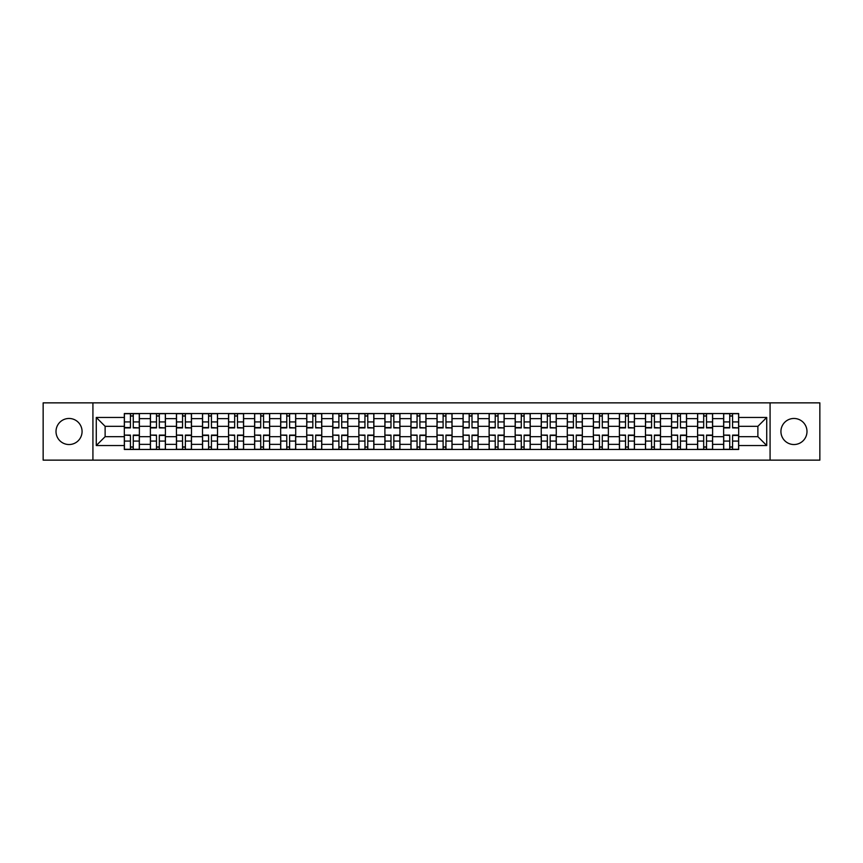 <?xml version="1.0" encoding="UTF-8"?>
<svg xmlns="http://www.w3.org/2000/svg" width="863" height="863" viewBox="0 0 863 863"><rect width="100%" height="100%" fill="white"/><g stroke="black" fill="none" stroke-linecap="round" stroke-linejoin="round"><path stroke-width="1.29" d="M793.96 418.469A13.031 13.031 0 0 0 780.929 431.5A13.031 13.031 0 0 0 793.96 444.531A13.031 13.031 0 0 0 806.991 431.5A13.031 13.031 0 0 0 793.96 418.469M69.04 418.469A13.031 13.031 0 0 0 56.009 431.5A13.031 13.031 0 0 0 69.04 444.531A13.031 13.031 0 0 0 82.071 431.5A13.031 13.031 0 0 0 69.04 418.469M770.076 460.141L819.85 460.141L819.85 402.859L43.15 402.859L43.15 460.141L770.076 460.141L770.076 402.859M150.389 449.461L150.389 418.641L139.364 418.641L139.364 449.461M139.364 418.641L139.364 413.539M150.389 418.641L150.389 413.539M165.416 413.539L165.416 449.461M176.44 449.461L176.44 413.539M191.478 413.539L191.478 449.461M202.503 449.461L202.503 413.539M217.53 413.539L217.53 449.461M228.555 449.461L228.555 413.539M243.593 413.539L243.593 449.461M254.617 449.461L254.617 413.539M269.644 413.539L269.644 449.461M280.669 449.461L280.669 413.539M295.707 413.539L295.707 449.461M306.732 449.461L306.732 413.539M321.759 413.539L321.759 449.461M332.784 449.461L332.784 413.539M347.821 413.539L347.821 449.461M358.846 449.461L358.846 413.539M373.873 413.539L373.873 449.461M384.898 449.461L384.898 413.539M399.936 413.539L399.936 449.461M410.95 449.461L410.95 413.539M425.988 413.539L425.988 449.461M437.012 449.461L437.012 413.539M452.05 413.539L452.05 449.461M463.064 449.461L463.064 413.539M478.102 413.539L478.102 449.461M489.127 449.461L489.127 413.539M504.154 413.539L504.154 449.461M515.179 449.461L515.179 413.539M530.216 413.539L530.216 449.461M541.241 449.461L541.241 413.539M556.268 413.539L556.268 449.461M567.293 449.461L567.293 413.539M582.331 413.539L582.331 449.461M593.356 449.461L593.356 413.539M608.383 413.539L608.383 449.461M619.407 449.461L619.407 413.539M634.445 413.539L634.445 449.461M645.47 449.461L645.47 413.539M660.497 413.539L660.497 449.461M671.522 449.461L671.522 413.539M686.56 413.539L686.56 449.461M697.584 449.461L697.584 413.539M712.611 413.539L712.611 449.461M723.636 449.461L723.636 413.539M723.636 436.678L712.611 436.678M697.584 436.678L686.56 436.678M671.522 436.678L660.497 436.678M645.47 436.678L634.445 436.678M619.407 436.678L608.383 436.678M593.356 436.678L582.331 436.678M567.293 436.678L556.268 436.678M541.241 436.678L530.216 436.678M515.179 436.678L504.154 436.678M489.127 436.678L478.102 436.678M463.064 436.678L452.05 436.678M437.012 436.678L425.988 436.678M410.95 436.678L399.936 436.678M384.898 436.678L373.873 436.678M358.846 436.678L347.821 436.678M332.784 436.678L321.759 436.678M306.732 436.678L295.707 436.678M280.669 436.678L269.644 436.678M254.617 436.678L243.593 436.678M228.555 436.678L217.53 436.678M202.503 436.678L191.478 436.678M176.44 436.678L165.416 436.678M150.389 436.678L139.364 436.678M723.636 426.322L712.611 426.322M697.584 426.322L686.56 426.322M671.522 426.322L660.497 426.322M645.47 426.322L634.445 426.322M619.407 426.322L608.383 426.322M593.356 426.322L582.331 426.322M567.293 426.322L556.268 426.322M541.241 426.322L530.216 426.322M515.179 426.322L504.154 426.322M489.127 426.322L478.102 426.322M463.064 426.322L452.05 426.322M437.012 426.322L425.988 426.322M410.95 426.322L399.936 426.322M384.898 426.322L373.873 426.322M358.846 426.322L347.821 426.322M332.784 426.322L321.759 426.322M306.732 426.322L295.707 426.322M280.669 426.322L269.644 426.322M254.617 426.322L243.593 426.322M228.555 426.322L217.53 426.322M202.503 426.322L191.478 426.322M176.44 426.322L165.416 426.322M150.389 426.322L139.364 426.322M105.124 436.678L124.326 436.678L124.326 426.322L105.124 426.322L105.124 436.678L96.268 445.535L96.268 417.465L124.326 417.465L124.326 426.322M738.674 426.322L738.674 436.678L757.876 436.678L757.876 426.322L738.674 426.322L738.674 413.539L124.326 413.539L124.326 417.465M738.674 417.465L766.732 417.465L766.732 445.535L738.674 445.535L738.674 436.678M124.326 436.678L124.326 449.461L738.674 449.461L738.674 445.535M124.326 445.535L96.268 445.535M92.924 460.141L92.924 402.859M133.269 446.948L130.421 446.948M130.421 416.052L133.269 416.052M159.321 446.948L156.483 446.948M156.483 416.052L159.321 416.052M185.383 446.948L182.535 446.948M182.535 416.052L185.383 416.052M211.435 446.948L208.598 446.948M208.598 416.052L211.435 416.052M237.487 446.948L234.65 446.948M234.65 416.052L237.487 416.052M263.549 446.948L260.712 446.948M260.712 416.052L263.549 416.052M289.601 446.948L286.764 446.948M286.764 416.052L289.601 416.052M315.664 446.948L312.827 446.948M312.827 416.052L315.664 416.052M341.716 446.948L338.879 446.948M338.879 416.052L341.716 416.052M367.778 446.948L364.941 446.948M364.941 416.052L367.778 416.052M393.83 446.948L390.993 446.948M390.993 416.052L393.83 416.052M419.893 446.948L417.056 446.948M417.056 416.052L419.893 416.052M445.944 446.948L443.107 446.948M443.107 416.052L445.944 416.052M472.007 446.948L469.17 446.948M469.17 416.052L472.007 416.052M498.059 446.948L495.222 446.948M495.222 416.052L498.059 416.052M524.121 446.948L521.284 446.948M521.284 416.052L524.121 416.052M550.173 446.948L547.336 446.948M547.336 416.052L550.173 416.052M576.236 446.948L573.399 446.948M573.399 416.052L576.236 416.052M602.288 446.948L599.451 446.948M599.451 416.052L602.288 416.052M628.35 446.948L625.513 446.948M625.513 416.052L628.35 416.052M654.402 446.948L651.565 446.948M651.565 416.052L654.402 416.052M680.465 446.948L677.617 446.948M677.617 416.052L680.465 416.052M706.517 446.948L703.679 446.948M703.679 416.052L706.517 416.052M732.579 446.948L729.731 446.948M729.731 416.052L732.579 416.052M96.268 417.465L105.124 426.322M757.876 436.678L766.732 445.535M757.876 426.322L766.732 417.465M133.269 427.552L139.277 427.908L133.269 427.908L133.269 413.711L139.277 413.711L135.933 413.711M139.277 427.552L139.277 413.711M130.421 415.88L133.269 415.88M127.756 413.711L124.412 413.711L124.412 427.908L130.421 427.908L130.421 413.711L128.004 413.711M124.412 413.711L135.685 413.711M130.421 435.448L124.412 435.092L130.421 435.092L130.421 449.289L124.412 449.289L127.756 449.289M124.412 435.448L124.412 449.289M133.269 447.12L130.421 447.12M128.004 449.289L139.277 449.289L139.277 435.092L133.269 435.092L133.269 449.289L135.685 449.289M159.321 427.552L165.329 427.908L159.321 427.908L159.321 413.711L165.329 413.711L161.996 413.711M165.329 427.552L165.329 413.711M156.483 415.88L159.321 415.88M161.748 413.711L150.464 413.711L150.464 427.908L156.483 427.908L156.483 413.711L154.056 413.711M185.383 427.552L191.392 427.908L185.383 427.908L185.383 413.711L191.392 413.711L188.048 413.711M191.392 427.552L191.392 413.711M182.535 415.88L185.383 415.88M179.871 413.711L176.527 413.711L176.527 427.908L182.535 427.908L182.535 413.711L180.119 413.711M176.527 413.711L187.8 413.711M156.483 435.448L150.464 435.092L156.483 435.092L156.483 449.289L150.464 449.289L153.808 449.289M150.464 435.448L150.464 449.289M159.321 447.12L156.483 447.12M154.056 449.289L165.329 449.289L165.329 435.092L159.321 435.092L159.321 449.289L161.748 449.289M182.535 435.448L176.527 435.092L182.535 435.092L182.535 449.289L176.527 449.289L179.871 449.289M176.527 435.448L176.527 449.289M185.383 447.12L182.535 447.12M180.119 449.289L191.392 449.289L191.392 435.092L185.383 435.092L185.383 449.289L187.8 449.289M211.435 427.552L217.444 427.908L211.435 427.908L211.435 413.711L217.444 413.711L214.11 413.711M217.444 427.552L217.444 413.711M208.598 415.88L211.435 415.88M205.923 413.711L202.578 413.711L202.578 427.908L208.598 427.908L208.598 413.711L206.171 413.711M202.578 413.711L213.862 413.711M237.487 427.552L243.506 427.908L237.487 427.908L237.487 413.711L243.506 413.711L240.162 413.711M243.506 427.552L243.506 413.711M234.65 415.88L237.487 415.88M231.985 413.711L228.641 413.711L228.641 427.908L234.65 427.908L234.65 413.711L232.233 413.711M228.641 413.711L239.914 413.711M263.549 427.552L269.558 427.908L263.549 427.908L263.549 413.711L269.558 413.711L266.225 413.711M269.558 427.552L269.558 413.711M260.712 415.88L263.549 415.88M258.037 413.711L254.693 413.711L254.693 427.908L260.712 427.908L260.712 413.711L258.285 413.711M254.693 413.711L265.966 413.711M208.598 435.092L208.598 449.289L202.578 449.289L202.578 435.092L208.598 435.092M211.435 447.12L208.598 447.12M206.171 449.289L217.444 449.289L217.444 435.092L211.435 435.092L211.435 449.289L213.862 449.289M234.65 435.448L228.641 435.092L234.65 435.092L234.65 449.289L228.641 449.289L231.985 449.289M228.641 435.448L228.641 449.289M237.487 447.12L234.65 447.12M240.162 449.289L243.506 449.289L243.506 435.092L237.487 435.092L237.487 449.289L239.914 449.289M243.506 449.289L232.233 449.289M260.712 435.448L254.693 435.092L260.712 435.092L260.712 449.289L254.693 449.289L258.037 449.289M254.693 435.448L254.693 449.289M263.549 447.12L260.712 447.12M266.225 449.289L269.558 449.289L269.558 435.092L263.549 435.092L263.549 449.289L265.966 449.289M269.558 449.289L258.285 449.289M289.601 427.552L295.621 427.908L289.601 427.908L289.601 413.711L295.621 413.711L292.277 413.711M295.621 427.552L295.621 413.711M286.764 415.88L289.601 415.88M284.089 413.711L280.755 413.711L280.755 427.908L286.764 427.908L286.764 413.711L284.348 413.711M280.755 413.711L292.028 413.711M286.764 435.448L280.755 435.092L286.764 435.092L286.764 449.289L280.755 449.289L284.089 449.289M280.755 435.448L280.755 449.289M289.601 447.12L286.764 447.12M292.277 449.289L295.621 449.289L295.621 435.092L289.601 435.092L289.601 449.289L292.028 449.289M295.621 449.289L284.348 449.289M315.664 427.552L321.672 427.908L315.664 427.908L315.664 413.711L321.672 413.711L318.339 413.711M321.672 427.552L321.672 413.711M312.827 415.88L315.664 415.88M310.151 413.711L306.807 413.711L306.807 427.908L312.827 427.908L312.827 413.711L310.4 413.711M306.807 413.711L318.08 413.711M312.827 435.448L306.807 435.092L312.827 435.092L312.827 449.289L306.807 449.289L310.151 449.289M306.807 435.448L306.807 449.289M315.664 447.12L312.827 447.12M318.339 449.289L321.672 449.289L321.672 435.092L315.664 435.092L315.664 449.289L318.08 449.289M321.672 449.289L310.4 449.289M341.716 427.552L347.735 427.908L341.716 427.908L341.716 413.711L347.735 413.711L344.391 413.711M347.735 427.552L347.735 413.711M338.879 415.88L341.716 415.88M336.203 413.711L332.87 413.711L332.87 427.908L338.879 427.908L338.879 413.711L336.462 413.711M332.87 413.711L344.143 413.711M338.879 435.448L332.87 435.092L338.879 435.092L338.879 449.289L332.87 449.289L336.203 449.289M332.87 435.448L332.87 449.289M341.716 447.12L338.879 447.12M344.391 449.289L347.735 449.289L347.735 435.092L341.716 435.092L341.716 449.289L344.143 449.289M347.735 449.289L336.462 449.289M367.778 427.552L373.787 427.908L367.778 427.908L367.778 413.711L373.787 413.711L370.454 413.711M373.787 427.552L373.787 413.711M364.941 415.88L367.778 415.88M362.266 413.711L358.922 413.711L358.922 427.908L364.941 427.908L364.941 413.711L362.514 413.711M358.922 413.711L370.195 413.711M364.941 435.448L358.922 435.092L364.941 435.092L364.941 449.289L358.922 449.289L362.266 449.289M358.922 435.448L358.922 449.289M367.778 447.12L364.941 447.12M370.454 449.289L373.787 449.289L373.787 435.092L367.778 435.092L367.778 449.289L370.195 449.289M373.787 449.289L362.514 449.289M393.83 427.552L399.849 427.908L393.83 427.908L393.83 413.711L399.849 413.711L396.505 413.711M399.849 427.552L399.849 413.711M390.993 415.88L393.83 415.88M388.318 413.711L384.984 413.711L384.984 427.908L390.993 427.908L390.993 413.711L388.577 413.711M384.984 413.711L396.257 413.711M419.893 427.552L425.901 427.908L419.893 427.908L419.893 413.711L425.901 413.711L422.568 413.711M425.901 427.552L425.901 413.711M417.056 415.88L419.893 415.88M414.38 413.711L411.036 413.711L411.036 427.908L417.056 427.908L417.056 413.711L414.628 413.711M411.036 413.711L422.309 413.711M445.944 427.552L451.964 427.908L445.944 427.908L445.944 413.711L451.964 413.711L448.62 413.711M451.964 427.552L451.964 413.711M443.107 415.88L445.944 415.88M440.432 413.711L437.099 413.711L437.099 427.908L443.107 427.908L443.107 413.711L440.691 413.711M437.099 413.711L448.372 413.711M472.007 427.552L478.016 427.908L472.007 427.908L472.007 413.711L478.016 413.711L474.682 413.711M478.016 427.552L478.016 413.711M469.17 415.88L472.007 415.88M466.495 413.711L463.151 413.711L463.151 427.908L469.17 427.908L469.17 413.711L466.743 413.711M463.151 413.711L474.423 413.711M498.059 427.552L504.078 427.908L498.059 427.908L498.059 413.711L504.078 413.711L500.734 413.711M504.078 427.552L504.078 413.711M495.222 415.88L498.059 415.88M492.546 413.711L489.213 413.711L489.213 427.908L495.222 427.908L495.222 413.711L492.805 413.711M489.213 413.711L500.486 413.711M524.121 427.552L530.13 427.908L524.121 427.908L524.121 413.711L530.13 413.711L526.797 413.711M530.13 427.552L530.13 413.711M521.284 415.88L524.121 415.88M518.609 413.711L515.265 413.711L515.265 427.908L521.284 427.908L521.284 413.711L518.857 413.711M515.265 413.711L526.538 413.711M390.993 435.448L384.984 435.092L390.993 435.092L390.993 449.289L384.984 449.289L388.318 449.289M384.984 435.448L384.984 449.289M393.83 447.12L390.993 447.12M396.505 449.289L399.849 449.289L399.849 435.092L393.83 435.092L393.83 449.289L396.257 449.289M399.849 449.289L388.577 449.289M417.056 435.448L411.036 435.092L417.056 435.092L417.056 449.289L411.036 449.289L414.38 449.289M411.036 435.448L411.036 449.289M419.893 447.12L417.056 447.12M422.568 449.289L425.901 449.289L425.901 435.092L419.893 435.092L419.893 449.289L422.309 449.289M425.901 449.289L414.628 449.289M443.107 435.448L437.099 435.092L443.107 435.092L443.107 449.289L437.099 449.289L440.432 449.289M437.099 435.448L437.099 449.289M445.944 447.12L443.107 447.12M448.62 449.289L451.964 449.289L451.964 435.092L445.944 435.092L445.944 449.289L448.372 449.289M451.964 449.289L440.691 449.289M469.17 435.448L463.151 435.092L469.17 435.092L469.17 449.289L463.151 449.289L466.495 449.289M463.151 435.448L463.151 449.289M472.007 447.12L469.17 447.12M474.682 449.289L478.016 449.289L478.016 435.092L472.007 435.092L472.007 449.289L474.423 449.289M478.016 449.289L466.743 449.289M495.222 435.448L489.213 435.092L495.222 435.092L495.222 449.289L489.213 449.289L492.546 449.289M489.213 435.448L489.213 449.289M498.059 447.12L495.222 447.12M500.734 449.289L504.078 449.289L504.078 435.092L498.059 435.092L498.059 449.289L500.486 449.289M504.078 449.289L492.805 449.289M521.284 435.448L515.265 435.092L521.284 435.092L521.284 449.289L515.265 449.289L518.609 449.289M515.265 435.448L515.265 449.289M524.121 447.12L521.284 447.12M518.857 449.289L530.13 449.289L530.13 435.092L524.121 435.092L524.121 449.289L526.538 449.289M550.173 427.552L556.193 427.908L550.173 427.908L550.173 413.711L556.193 413.711L552.849 413.711M556.193 427.552L556.193 413.711M547.336 415.88L550.173 415.88M552.6 413.711L541.328 413.711L541.328 427.908L547.336 427.908L547.336 413.711L544.92 413.711M547.336 435.448L541.328 435.092L547.336 435.092L547.336 449.289L541.328 449.289L544.661 449.289M541.328 435.448L541.328 449.289M550.173 447.12L547.336 447.12M544.92 449.289L556.193 449.289L556.193 435.092L550.173 435.092L550.173 449.289L552.6 449.289M576.236 427.552L582.245 427.908L576.236 427.908L576.236 413.711L582.245 413.711L578.911 413.711M582.245 427.552L582.245 413.711M573.399 415.88L576.236 415.88M570.723 413.711L567.379 413.711L567.379 427.908L573.399 427.908L573.399 413.711L570.972 413.711M567.379 413.711L578.652 413.711M573.399 435.448L567.379 435.092L573.399 435.092L573.399 449.289L567.379 449.289L570.723 449.289M567.379 435.448L567.379 449.289M576.236 447.12L573.399 447.12M570.972 449.289L582.245 449.289L582.245 435.092L576.236 435.092L576.236 449.289L578.652 449.289M602.288 427.552L608.307 427.908L602.288 427.908L602.288 413.711L608.307 413.711L604.963 413.711M608.307 427.552L608.307 413.711M599.451 415.88L602.288 415.88M596.775 413.711L593.442 413.711L593.442 427.908L599.451 427.908L599.451 413.711L597.034 413.711M593.442 413.711L604.715 413.711M599.451 435.448L593.442 435.092L599.451 435.092L599.451 449.289L593.442 449.289L596.775 449.289M593.442 435.448L593.442 449.289M602.288 447.12L599.451 447.12M597.034 449.289L608.307 449.289L608.307 435.092L602.288 435.092L602.288 449.289L604.715 449.289M628.35 427.552L634.359 427.908L628.35 427.908L628.35 413.711L634.359 413.711L631.015 413.711M634.359 427.552L634.359 413.711M625.513 415.88L628.35 415.88M622.838 413.711L619.494 413.711L619.494 427.908L625.513 427.908L625.513 413.711L623.086 413.711M619.494 413.711L630.767 413.711M625.513 435.448L619.494 435.092L625.513 435.092L625.513 449.289L619.494 449.289L622.838 449.289M619.494 435.448L619.494 449.289M628.35 447.12L625.513 447.12M631.015 449.289L634.359 449.289L634.359 435.092L628.35 435.092L628.35 449.289L630.767 449.289M634.359 449.289L623.086 449.289M654.402 427.552L660.422 427.908L654.402 427.908L654.402 413.711L660.422 413.711L657.077 413.711M660.422 427.552L660.422 413.711M651.565 415.88L654.402 415.88M656.829 413.711L645.556 413.711L645.556 427.908L651.565 427.908L651.565 413.711L649.138 413.711M651.565 435.448L645.556 435.092L651.565 435.092L651.565 449.289L645.556 449.289L648.89 449.289M645.556 435.448L645.556 449.289M654.402 447.12L651.565 447.12M657.077 449.289L660.422 449.289L660.422 435.092L654.402 435.092L654.402 449.289L656.829 449.289M660.422 449.289L649.138 449.289M680.465 427.552L686.473 427.908L680.465 427.908L680.465 413.711L686.473 413.711L683.129 413.711M686.473 427.552L686.473 413.711M677.617 415.88L680.465 415.88M674.952 413.711L671.608 413.711L671.608 427.908L677.617 427.908L677.617 413.711L675.2 413.711M671.608 413.711L682.881 413.711M677.617 435.448L671.608 435.092L677.617 435.092L677.617 449.289L671.608 449.289L674.952 449.289M671.608 435.448L671.608 449.289M680.465 447.12L677.617 447.12M683.129 449.289L686.473 449.289L686.473 435.092L680.465 435.092L680.465 449.289L682.881 449.289M686.473 449.289L675.2 449.289M706.517 427.908L706.517 413.711L712.536 413.711L712.536 427.908L706.517 427.908M703.679 415.88L706.517 415.88M701.004 413.711L697.671 413.711L697.671 427.908L703.679 427.908L703.679 413.711L701.252 413.711M697.671 413.711L708.944 413.711M703.679 435.448L697.671 435.092L703.679 435.092L703.679 449.289L697.671 449.289L701.004 449.289M697.671 435.448L697.671 449.289M706.517 447.12L703.679 447.12M701.252 449.289L712.536 449.289L712.536 435.092L706.517 435.092L706.517 449.289L708.944 449.289M732.579 427.552L738.588 427.908L732.579 427.908L732.579 413.711L738.588 413.711L735.244 413.711M738.588 427.552L738.588 413.711M729.731 415.88L732.579 415.88M734.996 413.711L723.723 413.711L723.723 427.908L729.731 427.908L729.731 413.711L727.315 413.711M729.731 435.448L723.723 435.092L729.731 435.092L729.731 449.289L723.723 449.289L727.067 449.289M723.723 435.448L723.723 449.289M732.579 447.12L729.731 447.12M735.244 449.289L738.588 449.289L738.588 435.092L732.579 435.092L732.579 449.289L734.996 449.289M738.588 449.289L727.315 449.289M697.584 418.641L686.56 418.641M671.522 418.641L660.497 418.641M645.47 418.641L634.445 418.641M619.407 418.641L608.383 418.641M593.356 418.641L582.331 418.641M567.293 418.641L556.268 418.641M541.241 418.641L530.216 418.641M515.179 418.641L504.154 418.641M489.127 418.641L478.102 418.641M463.064 418.641L452.05 418.641M437.012 418.641L425.988 418.641M410.95 418.641L399.936 418.641M384.898 418.641L373.873 418.641M358.846 418.641L347.821 418.641M332.784 418.641L321.759 418.641M306.732 418.641L295.707 418.641M280.669 418.641L269.644 418.641M254.617 418.641L243.593 418.641M228.555 418.641L217.53 418.641M202.503 418.641L191.478 418.641M176.44 418.641L165.416 418.641M723.636 418.641L712.611 418.641M697.584 444.359L686.56 444.359M671.522 444.359L660.497 444.359M645.47 444.359L634.445 444.359M619.407 444.359L608.383 444.359M593.356 444.359L582.331 444.359M567.293 444.359L556.268 444.359M541.241 444.359L530.216 444.359M515.179 444.359L504.154 444.359M489.127 444.359L478.102 444.359M463.064 444.359L452.05 444.359M437.012 444.359L425.988 444.359M410.95 444.359L399.936 444.359M384.898 444.359L373.873 444.359M358.846 444.359L347.821 444.359M332.784 444.359L321.759 444.359M306.732 444.359L295.707 444.359M280.669 444.359L269.644 444.359M254.617 444.359L243.593 444.359M228.555 444.359L217.53 444.359M202.503 444.359L191.478 444.359M176.44 444.359L165.416 444.359M150.389 444.359L139.364 444.359M723.636 444.359L712.611 444.359M133.269 421.921L139.277 421.921M124.412 427.552L130.421 427.552M124.412 421.921L130.421 421.921M130.421 441.079L124.412 441.079M139.277 435.448L133.269 435.448M139.277 441.079L133.269 441.079M159.321 421.921L165.329 421.921M150.464 427.552L156.483 427.552M150.464 421.921L156.483 421.921M185.383 421.921L191.392 421.921M176.527 427.552L182.535 427.552M176.527 421.921L182.535 421.921M156.483 441.079L150.464 441.079M165.329 435.448L159.321 435.448M165.329 441.079L159.321 441.079M182.535 441.079L176.527 441.079M191.392 435.448L185.383 435.448M191.392 441.079L185.383 441.079M211.435 421.921L217.444 421.921M202.578 427.552L208.598 427.552M202.578 421.921L208.598 421.921M237.487 421.921L243.506 421.921M228.641 427.552L234.65 427.552M228.641 421.921L234.65 421.921M263.549 421.921L269.558 421.921M254.693 427.552L260.712 427.552M254.693 421.921L260.712 421.921M208.598 435.448L202.578 435.448M208.598 441.079L202.578 441.079M217.444 435.448L211.435 435.448M217.444 441.079L211.435 441.079M234.65 441.079L228.641 441.079M243.506 435.448L237.487 435.448M243.506 441.079L237.487 441.079M260.712 441.079L254.693 441.079M269.558 435.448L263.549 435.448M269.558 441.079L263.549 441.079M289.601 421.921L295.621 421.921M280.755 427.552L286.764 427.552M280.755 421.921L286.764 421.921M286.764 441.079L280.755 441.079M295.621 435.448L289.601 435.448M295.621 441.079L289.601 441.079M315.664 421.921L321.672 421.921M306.807 427.552L312.827 427.552M306.807 421.921L312.827 421.921M312.827 441.079L306.807 441.079M321.672 435.448L315.664 435.448M321.672 441.079L315.664 441.079M341.716 421.921L347.735 421.921M332.87 427.552L338.879 427.552M332.87 421.921L338.879 421.921M338.879 441.079L332.87 441.079M347.735 435.448L341.716 435.448M347.735 441.079L341.716 441.079M367.778 421.921L373.787 421.921M358.922 427.552L364.941 427.552M358.922 421.921L364.941 421.921M364.941 441.079L358.922 441.079M373.787 435.448L367.778 435.448M373.787 441.079L367.778 441.079M393.83 421.921L399.849 421.921M384.984 427.552L390.993 427.552M384.984 421.921L390.993 421.921M419.893 421.921L425.901 421.921M411.036 427.552L417.056 427.552M411.036 421.921L417.056 421.921M445.944 421.921L451.964 421.921M437.099 427.552L443.107 427.552M437.099 421.921L443.107 421.921M472.007 421.921L478.016 421.921M463.151 427.552L469.17 427.552M463.151 421.921L469.17 421.921M498.059 421.921L504.078 421.921M489.213 427.552L495.222 427.552M489.213 421.921L495.222 421.921M524.121 421.921L530.13 421.921M515.265 427.552L521.284 427.552M515.265 421.921L521.284 421.921M390.993 441.079L384.984 441.079M399.849 435.448L393.83 435.448M399.849 441.079L393.83 441.079M417.056 441.079L411.036 441.079M425.901 435.448L419.893 435.448M425.901 441.079L419.893 441.079M443.107 441.079L437.099 441.079M451.964 435.448L445.944 435.448M451.964 441.079L445.944 441.079M469.17 441.079L463.151 441.079M478.016 435.448L472.007 435.448M478.016 441.079L472.007 441.079M495.222 441.079L489.213 441.079M504.078 435.448L498.059 435.448M504.078 441.079L498.059 441.079M521.284 441.079L515.265 441.079M530.13 435.448L524.121 435.448M530.13 441.079L524.121 441.079M550.173 421.921L556.193 421.921M541.328 427.552L547.336 427.552M541.328 421.921L547.336 421.921M547.336 441.079L541.328 441.079M556.193 435.448L550.173 435.448M556.193 441.079L550.173 441.079M576.236 421.921L582.245 421.921M567.379 427.552L573.399 427.552M567.379 421.921L573.399 421.921M573.399 441.079L567.379 441.079M582.245 435.448L576.236 435.448M582.245 441.079L576.236 441.079M602.288 421.921L608.307 421.921M593.442 427.552L599.451 427.552M593.442 421.921L599.451 421.921M599.451 441.079L593.442 441.079M608.307 435.448L602.288 435.448M608.307 441.079L602.288 441.079M628.35 421.921L634.359 421.921M619.494 427.552L625.513 427.552M619.494 421.921L625.513 421.921M625.513 441.079L619.494 441.079M634.359 435.448L628.35 435.448M634.359 441.079L628.35 441.079M654.402 421.921L660.422 421.921M645.556 427.552L651.565 427.552M645.556 421.921L651.565 421.921M651.565 441.079L645.556 441.079M660.422 435.448L654.402 435.448M660.422 441.079L654.402 441.079M680.465 421.921L686.473 421.921M671.608 427.552L677.617 427.552M671.608 421.921L677.617 421.921M677.617 441.079L671.608 441.079M686.473 435.448L680.465 435.448M686.473 441.079L680.465 441.079M706.517 427.552L712.536 427.552M706.517 421.921L712.536 421.921M697.671 427.552L703.679 427.552M697.671 421.921L703.679 421.921M703.679 441.079L697.671 441.079M712.536 435.448L706.517 435.448M712.536 441.079L706.517 441.079M732.579 421.921L738.588 421.921M723.723 427.552L729.731 427.552M723.723 421.921L729.731 421.921M729.731 441.079L723.723 441.079M738.588 435.448L732.579 435.448M738.588 441.079L732.579 441.079"/></g></svg>
